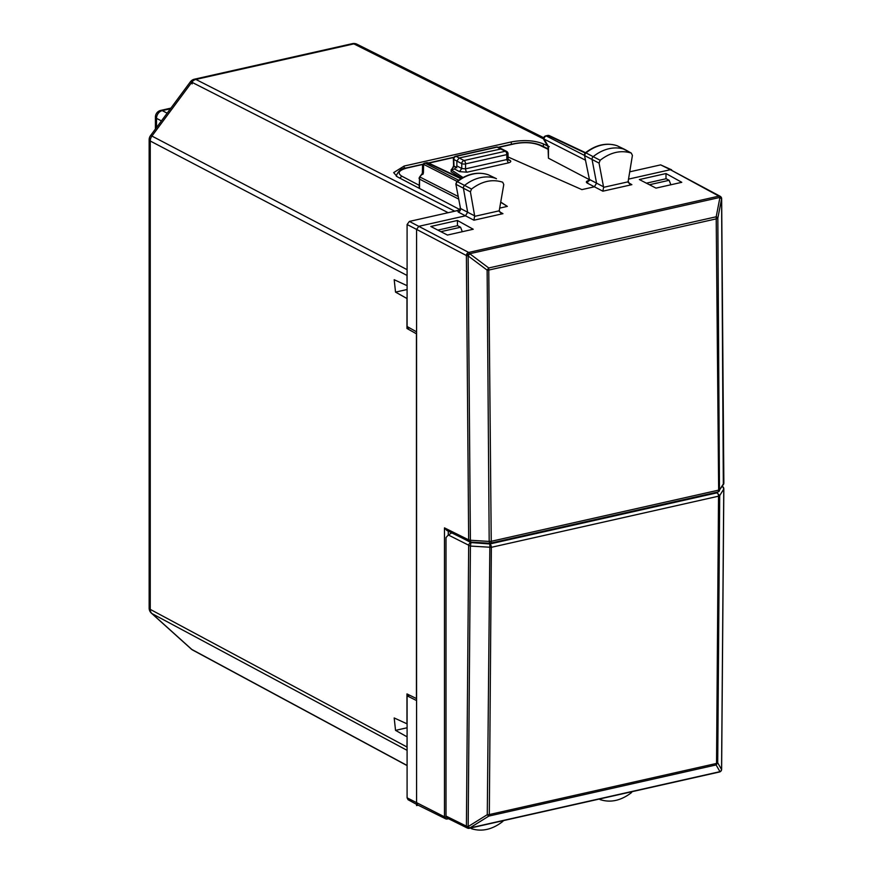 <?xml version="1.0" encoding="UTF-8"?>
<svg xmlns="http://www.w3.org/2000/svg" width="873" height="873" viewBox="0 0 873 873"><rect width="100%" height="100%" fill="white"/><g stroke="black" fill="none" stroke-linecap="round" stroke-linejoin="round"><path stroke-width="1.31" d="M721.567 769.539L723.761 489.055L719.701 495.613L717.715 762.816L716.537 763.428A2.739 1.419 77.3 0 1 716.1 764.944L717.715 762.816L721.567 769.539A2.739 2.597 150.2 0 1 719.963 771.656L469.739 827.997L468.168 826.567L487.276 814.673A2.739 0.982 -121.9 0 0 488.88 816.069A2.739 1.419 -102.7 0 0 489.317 814.553A2.739 0.993 -179.1 0 1 487.276 814.673L489.862 543.966L717.039 492.841L719.701 495.613L718.534 496.191A2.739 1.419 -102.7 0 0 717.039 492.841L717.519 492.066M465.102 539.503L470.962 542.58A2.739 2.128 -62.3 0 0 468.67 545.669L466.411 826.12A2.739 2.172 39.6 0 0 469.739 827.997A2.739 1.419 -102.7 0 1 469.27 828.313A2.739 1.419 -102.7 0 1 468.681 828.215A2.739 2.15 -63.6 0 1 467.448 828.095A2.739 2.15 -63.6 0 1 466.389 826.153L466.411 826.12A2.739 0.993 -179.1 0 0 468.168 826.567L470.416 546.072L491.357 547.316L489.317 814.553L716.537 763.428L718.534 496.191L491.357 547.316A2.739 1.419 77.3 0 0 489.862 543.966L470.962 542.58L470.416 546.072L448.286 534.974L446.005 537.582L446.005 816.059L466.389 826.153A2.739 2.172 -140.4 0 0 469.772 827.964L488.88 816.069L716.1 764.944L719.963 771.656A2.739 1.419 -102.7 0 1 719.461 772.005A2.739 2.739 0 0 0 720.989 771.055A2.739 2.183 -141 0 1 719.93 771.699A2.739 2.183 -141 0 0 721.011 771.023A2.739 2.183 -141 0 1 720.989 771.055L721.011 771.023A2.739 2.739 0 0 0 721.622 769.342L723.826 488.858A2.739 2.739 0 0 0 722.397 486.447A2.739 2.161 118.6 0 0 722.244 486.37L722.397 486.447M447.052 817.99L446.005 816.059M452.116 532.683L448.286 534.974M190.39 81.811A6.864 0.851 36.5 0 1 191.82 82.226A6.864 5.413 -63 0 1 195.868 79.432A6.864 3.547 -102.7 0 0 194.395 79.203A6.864 6.864 0 0 0 190.39 81.811L150.505 135.653A6.864 0.851 36.5 0 1 151.935 136.068L191.82 82.226L448.165 212.696M407.091 750.344L151.935 613.555A6.864 4.169 132 0 1 151.433 613.206L191.318 649.097A6.864 6.864 0 0 0 192.649 650.036L407.091 765.599M150.505 135.653A6.864 6.864 0 0 0 149.152 139.735L149.152 608.11A6.864 2.346 0 0 0 150.254 609.376A6.864 5.402 -61.8 0 0 151.935 613.555L191.82 649.447A6.864 4.169 132 0 1 191.318 649.097M453.393 211.517L459.034 210.098M407.091 285.602L406.96 275.41L150.254 141.011L150.254 609.376L406.96 746.993L407.091 748.314M407.091 274.024L406.96 275.41M462.297 231.705L460.584 227.242L457.605 225.66L437.842 230.112M407.091 736.747L406.96 746.993M406.96 736.768L395.534 730.374L394.192 717.966L407.091 723.859M416.574 698.618L406.96 693.915L406.96 723.881M416.443 698.651L416.443 333.802L406.96 328.488L409.546 327.899M406.96 328.488L406.96 298.511L395.534 292.117L394.192 279.709L406.96 285.624M649.436 184.738L669.133 180.307L666.154 178.736L646.402 183.177M669.133 180.307L670.857 184.77M460.246 209.826L397.27 176.782L393.658 172.614L404.155 166.045L404.155 168.522M547.535 145.922L543.377 143.903C534.396 140.324 523.713 139.669 511.305 141.928L404.155 166.045M460.584 227.242L440.876 231.672M599.38 799.024L600.144 799.613C610.5 802.953 620.889 800.672 631.288 792.771L632.161 791.647M503.437 820.62L502.684 821.548C492.328 829.546 481.94 831.936 471.54 828.728L470.667 827.997M461.686 178.223L451.134 171.708L451.134 169.777L454.571 169.002L456.863 165.903L456.863 161.079L459.154 157.98L501.669 148.836M625.112 149.654A2.739 2.15 117.5 0 0 624.861 149.479A2.739 2.15 117.5 0 0 624.773 149.436A2.739 2.15 117.5 0 0 624.588 149.359A41.151 32.301 117.5 0 0 593.28 156.583A2.739 2.15 117.5 0 0 592.09 159.661L596.575 183.21L594.327 186.811L581.898 189.616L508.053 156.965M584.474 155.23L589.417 179.445L584.474 155.241L584.724 153.615L585.99 152.917A2.51 1.964 117.5 0 0 584.899 155.732L599.053 163.109L600.144 160.272C610.5 152.273 620.889 149.872 631.288 153.081L624.861 149.479M496.431 147.068L497.01 147.155A2.739 2.117 -65.6 0 1 498.167 147.242A2.739 2.739 0 0 0 496.421 147.068L455.52 156.278A2.739 1.419 77.3 0 1 456.099 156.365L497.01 147.155L505.314 151.247A2.739 2.15 -62.5 0 1 506.58 151.389L501.68 148.847M474.65 215.838L473.941 220.203L502.957 213.667L500.818 213.034L499.214 210.819L503.776 184.541L502.684 182.206C492.328 178.867 481.94 181.148 471.54 189.037L470.416 191.853L474.65 215.838L467.666 212.259L463.454 188.404A2.739 2.15 -62.5 0 1 464.665 185.349A41.151 32.301 -62.5 0 1 495.973 178.474A2.739 2.15 -62.5 0 1 496.148 178.55A2.739 2.15 -62.5 0 1 496.235 178.594A2.739 2.15 -62.5 0 1 496.464 178.747M547.557 135.49L548.222 135.555A2.739 2.15 -64.8 0 1 549.423 135.664A2.739 2.739 0 0 0 547.644 135.468L545.756 135.893A2.739 1.419 77.3 0 1 546.334 135.981L548.222 135.555L585.194 152.982M589.057 179.5L548.44 158.188L548.015 146.729L543.999 139.975A2.739 1.31 -30.7 0 1 544.043 139.069L548.44 146.489L549.259 146.599M426.515 162.727L427.137 162.804A2.739 2.15 -64.8 0 1 428.327 162.913A2.739 2.739 0 0 0 426.537 162.727M426.559 162.716L424.671 163.142A2.739 1.419 77.3 0 1 425.249 163.229L427.137 162.804L460.879 178.714M424.671 163.142A2.739 2.739 0 0 0 422.532 165.783A2.739 1.822 1.3 0 1 423.612 164.342L423.427 172.789L419.64 177.001A2.739 2.739 0 0 0 419.105 178.627L419.105 178.583M445.536 818.754L417.567 804.895L416.574 802.996L416.574 331.838L407.091 326.524L407.091 224.514L409.382 221.426L457.627 210.568L458.249 212.052A2.739 2.193 117.8 0 0 460.508 208.483L455.837 183.985L456.743 181.617C467.284 173.651 477.847 171.381 488.411 174.818L496.148 178.55M617.451 145.9A2.51 1.964 117.5 0 0 617.298 145.813L631.288 153.081L632.412 155.394L628.167 181.289L629.619 183.963M624.773 149.436L617.287 145.813A2.51 1.964 117.5 0 0 617.124 145.736A40.922 32.115 117.5 0 0 585.99 152.917L600.144 160.272M723.335 484.635L721.589 198.891L719.963 197.462A2.739 0.884 -24.1 0 1 721.404 197.625L721.393 197.582A2.739 0.884 -24.1 0 1 721.393 197.604M416.574 331.838L416.574 229.392L466.389 255.538A2.739 2.128 -62.3 0 1 468.681 252.439A2.739 1.419 -102.7 0 1 469.718 253.727L488.738 267.967L487.134 270.128L468.135 255.931L469.739 253.77A2.739 0.873 -24.7 0 0 466.4 255.582L468.135 255.931L470.394 540.245L468.659 539.852A2.739 2.15 116.4 0 0 469.718 541.784L446.812 530.435L444.466 527.87L468.659 539.852L466.389 255.538A2.739 0.873 -24.7 0 1 469.718 253.727L719.941 197.418A2.739 1.419 -102.7 0 0 718.894 196.13A2.739 2.161 118.6 0 1 720.192 196.294A2.739 2.739 0 0 1 721.393 197.582A2.739 0.884 -24.1 0 0 719.941 197.418L716.198 216.777L718.654 490.124L719.832 489.535L723.782 483.227L723.401 482.518L723.782 483.227M470.634 541.958A2.739 2.15 116.4 0 1 469.718 541.784A2.739 2.739 0 0 0 470.765 542.068L470.394 540.245L489.186 541.435L487.134 270.128A2.739 0.884 179.1 0 0 489.186 269.975L716.646 218.785A2.739 0.884 -0.8 0 0 717.824 218.217A2.739 1.528 11 0 0 716.198 216.777L488.738 267.967L491.237 541.293L718.654 490.124A2.739 1.419 -102.7 0 1 717.748 492.012A2.739 2.739 0 0 0 719.472 490.801L717.824 218.217L721.589 198.891A2.739 0.884 -0.9 0 0 721.644 198.706L721.644 198.706A2.739 2.739 0 0 0 721.404 197.625M496.235 178.594L488.509 174.862A40.922 32.115 -62.5 0 0 457.376 181.693L471.54 189.037M455.542 156.267A2.739 2.739 0 0 0 453.382 159.028L453.578 165.772L456.863 167.845M422.87 174.425L423.427 172.789L422.456 173.192L419.64 177.001M616.884 145.66L617.004 145.693C606.397 142.386 595.844 144.776 585.346 152.851M458.041 196.436L420.186 177.154A2.739 2.193 117 0 0 419.531 179.129L419.116 188.252M456.743 181.617L457.376 181.693A2.51 1.964 -62.5 0 0 456.263 184.487L470.416 191.853M599.053 163.109L603.614 187.324L628.134 181.813M588.882 180.482C586.263 181.18 585.685 182.031 587.158 183.035L589.417 179.445L603.559 186.8M453.294 166.841L451.647 169.34L453.982 166.263L453.785 159.443A2.739 0.818 -1.6 0 1 453.382 159.028M396.364 175.397L396.473 176.324M455.837 183.985L460.508 208.483L467.666 212.259L465.418 215.827L418.865 226.303L416.574 229.392L407.091 224.514M718.13 491.805L723.422 484.493A2.739 2.739 0 0 0 723.848 483.031L721.644 198.706M489.186 541.435L489.742 543.104A2.739 1.419 -102.7 0 0 490.331 543.192A2.739 1.419 -102.7 0 0 491.237 541.293L489.186 541.435M409.382 221.426L468.681 252.439L718.894 196.13L670.388 169.7L720.192 196.294M603.614 187.324L602.861 191.187L631.877 184.661L629.728 184.028M500.709 202.056L507.355 206.388L500.666 202.263M451.134 169.777L462.985 177.492M507.355 206.388L499.64 208.123M666.001 173.552L639.352 179.543L655.994 188.121L681.78 182.315L666.001 173.552L666.001 178.769M671.621 169.82L660.654 164.877L670.388 169.7L628.527 179.118M660.654 164.877L629.717 171.839M416.574 700.561L407.091 695.814L407.091 797.824L408.084 799.733L417.567 804.895M457.441 220.487L430.804 226.478L447.434 235.055L473.221 229.25L457.441 220.487L457.441 225.703M457.627 210.568L459.809 209.804M407.091 695.814L409.623 695.246M418.189 805.212L416.574 805.572L416.574 263.886M721.393 770.172A2.739 2.183 -141 0 1 721.011 771.023M723.761 489.055L723.39 488.345L723.761 489.055A2.739 2.51 -148.2 0 0 722.124 486.567M167.169 113.163L162.247 110.631A6.864 5.434 117.2 0 0 156.518 118.368L161.44 120.9M155.416 129.018L155.416 117.091A6.864 6.864 0 0 1 160.774 110.402A6.864 3.547 -102.7 0 1 162.247 110.631L170.399 108.798M192.464 81.451A6.864 3.547 -102.7 0 0 192.136 83.928M543.639 138.949L353.849 43.879L195.868 79.432L454.593 211.102M543.737 137.77L356.948 44.207A6.864 5.391 -63.4 0 0 353.849 43.879A6.864 3.547 -102.7 0 0 352.376 43.65L194.395 79.203M149.152 139.735A6.864 2.346 0 0 0 150.254 141.011A6.864 5.424 117.6 0 1 151.935 136.068L407.091 269.659M156.518 127.534L156.518 118.368A6.864 2.346 0 0 1 155.416 117.091M407.091 727.776L395.534 730.374M407.091 289.52L395.534 292.117M192.649 650.036A6.864 5.38 118.3 0 1 191.82 649.447L407.091 765.457M543.377 143.903L543.377 146.544M511.305 141.928L511.305 144.318M508.141 159.333L509.887 160.272C511.447 161.309 510.923 162.192 508.315 162.913L467.066 172.199A2.739 1.419 77.3 0 1 465.571 168.838L465.571 163.895A2.739 1.419 77.3 0 0 464.065 160.534A2.739 2.15 117.5 0 0 461.762 163.622L453.785 159.443A2.739 2.215 117.9 0 1 456.099 156.365L464.065 160.534L505.314 151.247A2.739 1.419 77.3 0 1 506.82 154.608A2.739 0.938 -0 0 0 508.053 153.823A2.739 2.739 0 0 0 506.58 151.389M584.517 155.427L546.334 135.981A2.739 2.193 117 0 0 544.043 139.069L585.412 160.152M458.598 180.22L425.249 163.229A2.739 2.193 117 0 0 423.612 164.342L457.048 181.377M508.315 162.913L506.82 159.563L465.571 168.838L461.762 168.533L461.762 163.622A2.739 0.938 180 0 0 465.571 163.895L506.82 154.608L506.82 159.563L507.606 158.209M444.466 527.87L444.466 816.812A2.739 0.938 -0 0 0 446.278 817.215M407.091 797.824L444.466 816.812L445.525 818.743A2.739 2.739 0 0 0 447.347 818.972A2.739 1.419 -102.7 0 0 447.969 818.448M446.758 818.874A2.739 1.419 -102.7 0 0 447.347 818.972L448.504 818.71M474.694 216.34L499.214 210.819M456.863 165.903L461.762 168.533L459.46 171.621L467.066 172.199M587.158 183.035L602.861 191.187M548.44 158.188L548.44 146.489M548.015 148.803L540.845 145.311A2.739 2.139 115.9 0 0 539.634 145.191L548.015 149.272M539.634 145.191C532.77 142.463 524.597 141.961 515.103 143.685L514.513 143.598C524.455 141.71 533.228 142.277 540.845 145.311M406.502 167.9A2.739 1.419 77.3 0 1 406.523 167.9L406.523 167.9A2.739 1.419 77.3 0 1 407.113 167.987L422.903 164.43M428.763 163.12L453.807 157.478M498.538 147.417L515.103 143.685M407.113 167.987C398.743 170.279 396.986 173.018 401.853 176.204L399.779 178.103M458.489 198.979L419.531 179.129L419.531 188.47M419.105 185.251L401.853 176.204M448.253 531.155L448.253 534.996M502.957 213.667L499.454 211.713M473.941 220.203L458.249 212.052M631.877 184.661L628.364 182.697M508.053 158.755L508.599 160.119A2.739 2.15 118.1 0 0 508.632 160.13A2.739 2.15 118.1 0 0 509.887 160.272M454.571 169.002L459.46 171.621M719.461 772.005L469.27 828.313A2.739 2.739 0 0 1 467.448 828.095L447.063 818.001M160.774 110.402L170.901 108.121M356.948 44.207A6.864 6.864 0 0 0 352.376 43.65M149.152 608.11A6.864 6.864 0 0 0 151.433 613.206M545.767 135.893A2.739 2.739 0 0 0 544.01 139.986M501.582 148.792L498.167 147.242M422.532 165.761L422.357 173.334M549.423 135.664L585.543 152.699M428.327 162.913L461.293 178.452M508.053 158.744L508.053 153.823M589.024 179.085L588.435 180.918L589.471 180.58M453.578 165.739L452.945 167.245L453.905 166.929M396.353 176.259L396.353 175.571C398.557 170.595 401.951 168.02 406.523 167.9L423.078 164.168M428.436 162.967L454.004 157.205M498.21 147.264L514.513 143.587M470.765 542.068L489.557 543.257A2.739 2.739 0 0 0 490.331 543.192L717.748 492.012M460.104 208.123L459.885 209.771"/></g></svg>
